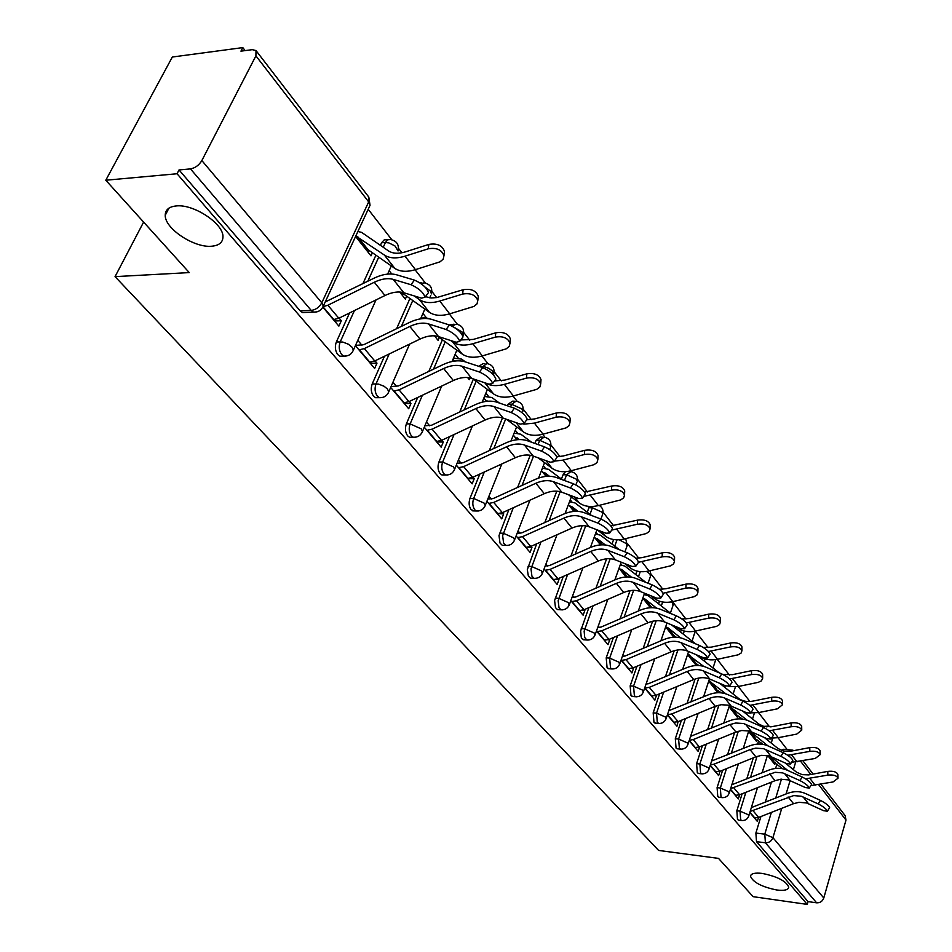 <?xml version="1.0" encoding="UTF-8"?>
<svg xmlns="http://www.w3.org/2000/svg" width="952" height="952" viewBox="0 0 952 952"><rect width="100%" height="100%" fill="white"/><g stroke="black" fill="none" stroke-linecap="round" stroke-linejoin="round"><path stroke-width="1.43" d="M762.254 873.424C777.391 876.506 786.221 881.1 788.744 887.181C788.268 889.965 784.293 890.905 776.808 890.001C761.802 886.919 753.032 882.337 750.497 876.28C750.926 873.531 754.841 872.579 762.254 873.424M176.227 205.941C193.756 203.811 223.768 223.863 222.958 236.905C222.816 242.486 219.019 245.58 211.594 246.223C194.172 248.032 164.732 228.551 165.231 215.283C165.303 209.821 168.968 206.703 176.227 205.941M742.12 793.801L736.836 810.771L737.502 819.541L738.966 820.207M722.639 770.216L717.094 787.649L717.784 796.61L719.355 797.3M702.421 745.713L696.602 763.659L697.316 772.81L699.018 773.548M681.43 720.259L675.313 738.728L676.063 748.093L677.883 748.867M659.629 693.794L653.179 712.834L653.976 722.401L655.94 723.211M636.971 666.245L630.164 685.88L630.997 695.674L633.116 696.543M613.409 637.554L606.21 657.832L607.09 667.852L609.375 668.768M588.871 607.65L580.66 630.95L581.22 637.257L582.172 638.875L584.647 639.839M563.31 576.436L554.6 600.522L555.492 607.602L557.467 609.589L558.872 609.685M536.654 543.83L527.301 569.617L528.348 576.019L530.442 578.126L531.99 578.197M508.844 509.748L499.015 535.571L499.99 543.033L502.216 545.246L503.917 545.317M479.808 474.072L469.99 498.36C468.562 502.775 468.943 506.559 471.133 509.713L474.596 510.938M449.451 436.694L438.932 461.994C437.432 466.48 437.837 470.359 440.133 473.656L441.835 474.917L443.906 474.953M417.69 397.472L406.373 423.89C404.826 428.436 405.243 432.434 407.658 435.873L409.491 437.23L411.788 437.242M384.43 356.286L372.232 383.906C370.602 388.535 371.054 392.652 373.577 396.246L375.576 397.71L378.111 397.686M349.574 312.946L336.365 341.923C334.664 346.623 335.14 350.86 337.793 354.62L339.959 356.203L342.768 356.143M787.221 749.617L777.998 737.729M769.168 726.34L758.518 712.596M749.914 701.517L738.264 686.487M729.422 675.087L717.213 659.343M708.109 647.61L695.317 631.105M685.94 619.014L673.54 603.021M662.842 589.228L650.989 573.949M638.768 558.181L627.523 543.687M613.647 525.79L603.08 512.164M587.42 491.97L577.59 479.308M571.724 471.74L570.986 470.788M560.002 456.615L550.994 445.012M545.008 437.289L542.688 434.29M531.311 419.618L523.219 409.193M517.103 401.292L513.045 396.068M501.264 380.871L494.171 371.744M487.912 363.664L481.974 356M469.752 340.245L463.779 332.545M457.377 324.275L449.356 313.946M436.682 297.595L431.946 291.49M425.365 283.006L415.084 269.761M401.911 252.768L398.543 248.424M391.796 239.725L368.198 209.285M245.14 50.599L242.808 47.6L240.951 51.158L252.268 49.659L256.005 50.575L255.91 55.847L201.848 160.567L321.8 302.795L368.674 201.895L255.91 55.847M105.791 180.225L177.048 173.752L807.236 904.4L753.103 896.665L718.51 858.383L658.617 850.433L115.049 276.639L189.246 272.593L105.791 180.225L172.336 57.025L242.808 47.6M820.91 784.162L845.09 815.567L845.995 820.065L823.789 897.998C822.48 901.354 820.1 902.96 816.626 902.817L808.046 901.603L756.507 841.663L755.876 833.059L760.922 816.542M765.301 802.191L771.429 782.127M775.606 768.431L776.951 764.016M808.046 901.603L807.236 904.4M316.992 311.851L313.553 312.149L311.221 310.411L190.471 168.885L179.024 169.944L177.048 173.752M190.471 168.885C195.208 168.004 199.004 165.231 201.848 160.567M322.99 307.317L338.876 326.12L341.328 320.753L334.545 320.991M355.596 236.465L370.994 255.862L372.422 252.744M369.781 250.911L367.186 251.066M355.393 345.659L374.636 368.448L376.98 363.152L370.292 363.295M399.721 292.038L405.338 299.106L406.647 296.143M403.862 294.168L401.494 294.275M390.677 387.428L408.694 408.753L410.931 403.529L404.326 403.577M434.505 335.842L438.063 340.328L439.277 337.508M424.283 427.198L441.157 447.166L443.299 442.025L436.778 441.978M467.599 377.527L469.288 379.646L470.014 377.896M456.317 465.111L472.144 483.842L474.191 478.761L467.753 478.642M486.9 501.311L501.74 518.876L503.703 513.866L498.027 513.699M516.115 535.893L530.05 552.374L531.942 547.436L528.11 547.281M544.068 568.975L557.146 584.445L558.967 579.578L556.063 579.423M570.831 600.652L583.112 615.182L584.861 610.375L582.66 610.244M596.476 630.997L608.007 644.647L609.697 639.911L608.066 639.792M621.073 660.105L631.914 672.933L633.532 668.256L632.39 668.173M651.394 696.007L655.976 695.317L693.734 679.561C699.53 677.241 704.873 677.074 709.787 679.062L725.638 685.868L729.518 686.106C728.482 683.453 725.055 680.656 719.248 677.729L703.349 670.922C698.423 668.947 693.044 669.125 687.237 671.469L649.276 687.368L644.683 688.058L654.869 700.113L656.44 695.495L655.702 695.436M667.364 714.904L676.943 726.245L678.074 721.652M697.102 665.507L697.495 664.329M689.177 740.716L698.185 751.378L699.649 746.88M708.704 681.168L717.427 692.152L718.034 690.283M710.156 765.551L718.629 775.582L719.998 771.275M729.03 706.777L737.241 717.106L737.812 715.297M730.362 789.47L738.336 798.906L739.609 794.801M748.617 731.433L756.34 741.168L756.888 739.406M746.749 778.95L753.318 757.851M757.59 744.095L758.613 740.811M727.518 754.829L734.575 732.612M738.942 718.879L739.621 716.749M707.586 729.767L715.19 706.348M719.605 692.723L719.902 691.795M722.056 685.166L722.294 684.44M686.916 703.707L695.091 679.038M701.707 659.093L702.195 657.618M665.46 676.586L674.23 650.692M680.561 632.009L681.239 630.022M643.183 648.348L652.572 621.251M658.606 603.854L659.522 601.212M620.026 618.907L630.057 590.633M635.757 574.544L636.995 571.081M595.94 588.181L606.626 558.788M611.993 544.032L613.623 539.534M570.891 556.087L582.231 525.659M587.241 512.224L588.907 507.737L592.406 507.832L593.048 506.452M544.806 522.541L556.801 491.161M561.43 479.046L563.084 474.727L566.618 474.786L570.891 471.609C576.055 472.835 578.173 476.048 577.245 481.26L576.436 479.225L566.618 474.786L564.453 480.486M517.614 487.424L530.252 455.258M534.905 443.43L536.131 440.288L539.713 440.3L544.127 437.147C549.435 438.384 551.601 441.68 550.637 447.035L549.756 444.858L539.713 440.3L538.058 444.548M489.28 450.617L502.489 417.904M507.38 405.79L507.975 404.303L511.605 404.279L516.163 401.149C521.625 402.41 523.85 405.79 522.838 411.3L521.898 408.955L511.605 404.279L510.558 406.885M459.709 412.002L473.37 379.122M428.84 371.411L442.394 339.757M396.603 328.714L409.943 298.488M362.902 283.708L375.909 255.184M380.407 245.319L381.573 242.748L385.405 242.522L387.678 239.797L390.57 239.547C396.794 240.904 399.293 244.7 398.067 250.947L394.949 245.925L388.868 242.903L385.405 242.522L383.24 247.27M143.609 222.09L115.049 276.639M749.843 812.52L757.328 821.386L758.518 817.482M645.194 594.607L644.409 593.608M621.739 564.941L620.704 563.62M597.32 534.036L596 532.37M571.855 501.823L570.236 499.776M545.294 468.217L543.354 465.766M517.555 433.124L515.27 430.245M488.566 396.448L485.901 393.093M458.221 358.071L455.163 354.203M426.448 317.873L422.95 313.446M391.772 273.998L389.166 270.701M341.328 320.753L339.102 318.111M767.752 755.543L774.761 764.373L775.285 762.659M767.907 726.174L763.837 726.376M589.502 506.476L588.907 507.737M569.32 471.585L567.202 471.502M565.464 471.668L563.084 474.727M542.402 437.135L540.546 437.135L536.131 440.288M514.27 401.161L512.533 401.173L507.975 404.303M484.842 363.557L483.247 363.581L478.713 366.294M454.021 324.192L449.344 324.941M421.712 282.958L419.927 282.875M387.809 239.714L384.251 239.833L381.573 242.748M791.743 750.057L783.639 749.26L781.449 750.378M179.024 169.944L300.166 310.852L302.522 312.577L305.64 312.446M376.98 363.152L375.028 360.832M361.927 345.255L357.797 340.34M410.931 403.529L409.217 401.494M396.603 386.488L392.974 382.168M453.045 359.202L454.532 361.082M443.299 442.025L441.811 440.252M429.649 425.794L426.472 422.01M483.878 398.031L486.508 401.339M474.191 478.761L472.918 477.238M461.173 463.279L458.424 460.006M513.33 435.112L516.995 439.729M503.703 513.866L502.62 512.569M491.28 499.086L488.911 496.266M541.486 470.585L546.091 476.381M531.942 547.436L531.026 546.341M520.054 533.31L518.055 530.918M568.439 504.536L573.901 511.402M558.967 579.578L558.205 578.673M547.602 566.059L545.924 564.072M594.274 537.059L600.51 544.913M584.861 610.375L584.254 609.649M573.973 597.428L572.616 595.809M619.038 568.249L625.976 576.983M599.26 627.499L598.189 626.226M642.802 598.177L650.383 607.733M623.536 656.356L622.727 655.404M665.638 626.94L673.802 637.221M646.836 684.072L646.277 683.405M687.582 654.583L696.281 665.531M333.402 319.634L338.817 318.254L384.977 295.513C392.045 292.133 398.329 291.205 403.815 292.74L421.522 298.154L425.068 297.155C423.188 292.204 418.487 288.051 410.978 284.719L414.429 280.114C421.938 283.434 426.627 287.587 428.495 292.55L427.555 293.823M414.429 280.114L396.651 274.819C389.999 273.01 382.371 274.176 373.779 278.305L325.227 301.951M323.263 306.603L327.869 305.235L374.303 282.244C381.419 278.829 387.726 277.865 393.224 279.376L410.978 284.719M357.904 231.479L361.593 232.371L388.499 250.9C392.771 253.672 398.471 253.982 405.576 251.828L428.828 244.426C436.992 243.057 442.204 245.354 444.477 251.34L444.191 253.815M365.758 249.269L368.019 249.686L394.854 268.393C400.007 271.772 406.873 272.201 415.441 269.642L440.038 261.812L443.156 259.194L443.965 255.707C441.692 249.721 436.456 247.425 428.281 248.793L405.005 256.183C396.389 258.777 389.499 258.397 384.346 255.029L355.822 235.989M369.412 362.26L374.743 360.963L419.999 339.079C426.924 335.83 433.112 335.009 438.563 336.603L456.115 342.256L459.721 341.399C457.96 336.758 453.414 332.783 446.095 329.487L449.427 324.965C456.746 328.25 461.28 332.224 463.029 336.889L462.184 338.043M449.427 324.965L431.815 319.42C425.211 317.528 417.69 318.563 409.277 322.538L363.854 344.66L355.501 345.445M358.975 349.908L364.33 348.587L409.848 326.465C416.821 323.168 423.033 322.323 428.495 323.906L446.095 329.487M403.696 402.839L408.943 401.625L453.33 380.538C460.125 377.408 466.218 376.671 471.609 378.349L489.007 384.192L492.66 383.477C491.006 379.122 486.615 375.314 479.475 372.042L482.7 367.603C489.84 370.863 494.231 374.672 495.873 379.051L495.111 380.11M482.7 367.603L465.242 361.855C458.697 359.868 451.308 360.796 443.049 364.616L398.495 385.929L391.046 386.583M393.759 391.07L399.031 389.844L443.668 368.519C450.498 365.354 456.627 364.604 462.029 366.246L479.475 372.042M436.373 441.514L441.538 440.383L485.08 420.034C491.756 417.012 497.753 416.369 503.096 418.095L520.327 424.128L524.028 423.545C522.47 419.451 518.209 415.786 511.248 412.549L514.377 408.194C521.339 411.407 525.599 415.072 527.146 419.189L526.456 420.153M514.377 408.194L497.087 402.256C490.601 400.197 483.318 401.018 475.215 404.707L431.506 425.258L424.866 425.806M426.901 430.304L432.089 429.15L475.869 408.587C482.581 405.528 488.614 404.862 493.969 406.575L511.248 412.549M425.437 296.667L431.137 297.976L436.718 297.583L463.124 289.729C471.05 288.432 476.095 290.598 478.261 296.239L478.035 298.404M400.34 292.811L402.565 293.252L429.364 312.28C434.493 315.719 441.276 316.243 449.701 313.839L473.894 306.437L477 303.914L477.809 300.558C475.643 294.941 470.585 292.764 462.648 294.061L439.776 301.034C431.304 303.486 424.509 302.986 419.368 299.559L414.215 295.929M460.792 339.947L473.299 339.424L495.742 332.819C503.441 331.593 508.332 333.64 510.391 338.948L510.224 340.875M437.682 336.353L462.208 354.049C467.325 357.547 474.025 358.166 482.307 355.905L506.095 348.896L509.189 346.468L510.01 343.244C507.94 337.936 503.049 335.901 495.337 337.115L472.858 343.708C464.54 346.016 457.817 345.421 452.688 341.947L450.701 340.518M420.939 318.051L426.044 317.873L429.935 318.932M494.516 380.931L504.75 380.11L526.813 373.85C534.298 372.708 539.034 374.636 541.01 379.646L540.879 381.347M472.894 378.777L493.517 393.878C498.61 397.412 505.226 398.115 513.378 395.972L536.773 389.332L539.855 387L540.688 383.894C538.701 378.884 533.965 376.956 526.468 378.111L504.37 384.358C496.777 386.393 490.47 385.941 485.437 382.99M453.485 358.166L461.577 359.094L465.468 361.927M467.563 478.428L472.644 477.368L515.377 457.71C521.922 454.806 527.836 454.235 533.12 456.008L550.185 462.196L553.921 461.732C552.457 457.876 548.328 454.342 541.533 451.153L544.568 446.869C551.363 450.058 555.492 453.58 556.944 457.46L556.325 458.34M544.568 446.869L527.444 440.764C521.018 438.658 513.842 439.372 505.893 442.93L463.005 462.779L457.091 463.243M458.519 467.718L463.624 466.635L506.583 446.785C513.176 443.846 519.114 443.251 524.421 445.012L541.533 451.153M497.349 513.675L502.358 512.688L544.306 493.695C550.732 490.875 556.563 490.387 561.787 492.208L578.685 498.527L582.457 498.182C581.065 494.54 577.055 491.137 570.415 487.983L573.366 483.771C579.994 486.924 584.004 490.316 585.385 493.981L584.825 494.778M573.366 483.771L556.408 477.535C550.054 475.357 542.973 475.988 535.179 479.427L493.077 498.598L487.817 499.015M488.709 503.453L493.731 502.43L535.905 483.247C542.366 480.415 548.221 479.891 553.481 481.7L570.415 487.983M526.682 419.82L534.738 418.904L556.432 412.978C563.715 411.895 568.308 413.715 570.2 418.452L570.105 419.963M506.369 419.249L523.398 431.875C528.467 435.445 535 436.218 543.009 434.195L566.023 427.9L569.094 425.651L569.927 422.664C568.035 417.928 563.441 416.107 556.135 417.19L534.417 423.116L523.85 424.14M488.126 401.185L486.02 400.721M484.508 396.472L491.875 397.508L499.407 403.053M556.837 456.817L563.37 455.948L584.707 450.32C591.799 449.296 596.261 451.022 598.07 455.508L597.999 456.841M538.178 457.841L551.934 468.17C556.968 471.775 563.429 472.608 571.307 470.704L593.953 464.719L597.011 462.565L597.844 459.673C596.035 455.199 591.573 453.473 584.457 454.497L563.096 460.113L554.35 461.137M519.506 439.574L515.091 437.337M514.128 433.112L520.839 434.219L531.644 442.263M525.837 547.388L530.764 546.46L571.95 528.086C578.269 525.373 584.004 524.933 589.193 526.801L605.912 533.227L609.708 533.001C608.387 529.562 604.496 526.278 598.011 523.16L600.867 519.018C607.352 522.124 611.243 525.409 612.553 528.872L612.053 529.61M602.402 514.996L600.914 519.042L584.088 512.652C577.804 510.439 570.831 510.986 563.168 514.306L521.827 532.846L517.162 533.227M517.567 537.606L522.517 536.654L563.929 518.102C570.272 515.353 576.043 514.913 581.244 516.757L598.011 523.16M553.1 579.661L557.955 578.792L598.415 560.99C604.615 558.372 610.268 558.003 615.397 559.883L631.938 566.428L635.769 566.297C634.52 563.037 630.724 559.871 624.381 556.789L627.166 552.719C633.508 555.789 637.293 558.967 638.542 562.239L638.078 562.906M627.166 552.719L610.565 546.246C604.341 543.985 597.463 544.461 589.942 547.662L549.34 565.619L545.21 565.964M545.175 570.296L550.054 569.403L590.728 551.434C596.963 548.78 602.652 548.4 607.793 550.28L624.381 556.789M579.221 610.577L584.004 609.756L623.75 592.513C629.843 589.966 635.424 589.657 640.494 591.573L656.868 598.201L660.712 598.165C659.522 595.083 655.833 592.013 649.633 588.979L652.334 584.968C658.534 588.003 662.223 591.073 663.401 594.179L662.985 594.798M652.334 584.968L635.9 578.411C629.748 576.103 622.977 576.507 615.575 579.613L575.698 597.011L572.045 597.344M571.628 601.593L576.436 600.76L616.396 583.362C622.513 580.791 628.118 580.458 633.211 582.374L649.633 588.979M604.27 640.22L608.982 639.447L648.05 622.727C654.036 620.264 659.534 620.002 664.556 621.953L680.751 628.641L684.607 628.713C683.476 625.773 679.871 622.81 673.814 619.8L676.444 615.873C682.513 618.859 686.106 621.834 687.237 624.774L686.856 625.345M676.444 615.873L660.188 609.221C654.095 606.888 647.419 607.233 640.161 610.244L600.95 627.106L597.761 627.428M596.987 631.604L601.723 630.819L640.982 613.945C647.003 611.458 652.525 611.184 657.558 613.124L673.814 619.8M628.308 668.673L632.949 667.947L671.35 651.727C677.241 649.335 682.667 649.121 687.63 651.085L703.647 657.844L707.526 657.999C706.443 655.202 702.933 652.322 696.995 649.359L699.565 645.492C705.503 648.443 709.002 651.323 710.085 654.131L709.74 654.643M699.565 645.492L683.488 638.78C677.455 636.424 670.874 636.698 663.734 639.613L625.19 655.987L622.406 656.297M621.323 660.402L625.988 659.665L664.579 643.29C670.494 640.886 675.944 640.66 680.918 642.612L696.995 649.359M719.248 677.729L721.747 673.921C727.566 676.836 730.981 679.633 732.005 682.298L731.695 682.774M721.747 673.921L705.837 667.15C699.887 664.77 693.389 664.996 686.368 667.816L648.479 683.714L646.063 684.036M673.599 722.27L678.11 721.64L715.249 706.324L721.128 704.718L729.042 705.206L746.749 712.798L750.64 713.107C749.652 710.573 746.308 707.86 740.608 704.968L743.06 701.219C748.748 704.099 752.092 706.812 753.068 709.359L752.782 709.799M743.06 701.219L727.316 694.401C721.426 692.009 715.023 692.175 708.109 694.924L668.78 710.692M667.447 714.666L671.672 713.988L708.99 698.542C714.714 696.269 720.009 696.126 724.888 698.125L740.608 704.968M694.948 747.546L699.399 746.951L735.944 732.052L741.739 730.505L749.545 731.053L767.05 738.681L770.942 739.061C770.001 736.646 766.729 734.004 761.148 731.148L763.54 727.459C769.121 730.315 772.381 732.945 773.322 735.372L773.06 735.777M763.54 727.459L747.974 720.604C742.143 718.189 735.825 718.32 729.03 720.985L690.616 736.324M689.331 740.251L693.199 739.585L729.922 724.567L735.741 723.008L743.583 723.544L761.148 731.148M584.647 492.136L611.719 486.008C618.633 485.032 622.965 486.674 624.714 490.923L624.655 492.113M568.439 494.695L579.221 502.882C584.231 506.5 590.609 507.404 598.356 505.595L620.644 499.919L623.691 497.825L624.524 495.052C622.787 490.804 618.443 489.173 611.517 490.137L583.683 496.42M549.447 476.262L545.032 472.918L542.902 472.37M542.426 468.17L548.554 469.348L562.287 479.701M610.91 525.932L637.554 520.137C644.302 519.209 648.514 520.768 650.192 524.802L650.157 525.873M597.261 529.907L605.341 536.107C610.315 539.736 616.622 540.7 624.25 538.987L646.182 533.584L649.204 531.573L650.049 528.895C648.371 524.861 644.159 523.303 637.4 524.231L611.708 530.097M578.031 511.367L571.652 506.488L569.534 505.905M569.498 501.752L575.079 502.977L591.478 515.46M635.805 558.288L641.981 557.634L662.294 552.814C668.875 551.934 672.981 553.409 674.587 557.253L674.563 558.205M624.75 563.584L630.367 567.939C635.305 571.581 641.529 572.592 649.038 570.962L670.624 565.821L673.635 563.881L674.48 561.299C672.874 557.467 668.768 555.992 662.164 556.861L638.506 562.275M605.353 544.984L597.154 538.653L595.071 538.058M595.417 533.953L600.51 535.202L619.3 549.661M659.462 589.276L666.007 588.717L685.999 584.123C692.425 583.29 696.424 584.707 697.971 588.36L697.959 589.205M651.001 595.821L654.369 598.463C659.272 602.116 665.412 603.163 672.802 601.628L694.067 596.714L697.054 594.857L697.899 592.358C696.352 588.717 692.354 587.301 685.904 588.134L663.127 593.215M631.509 577.209L621.62 569.498L619.562 568.903M620.252 564.857L624.905 566.119L645.861 582.386M681.929 618.967L689.058 618.526L708.728 614.159C715.011 613.362 718.903 614.706 720.402 618.193L720.402 618.955M676.087 626.725L677.396 627.749C682.263 631.414 688.332 632.509 695.603 631.033L716.547 626.368L719.522 624.56L720.366 622.156C718.867 618.681 714.976 617.336 708.681 618.122L686.356 622.941M651.918 607.685L649.823 607.019M656.571 608.138L645.111 599.129L643.064 598.51M644.087 594.536L648.324 595.809L671.243 613.742M703.195 647.396L711.192 647.158L730.553 642.981C736.705 642.231 740.501 643.516 741.941 646.836L741.941 647.527M700.16 656.368C704.92 659.653 710.704 660.628 717.51 659.284L738.133 654.821L741.084 653.084L741.929 650.763C740.489 647.443 736.681 646.158 730.529 646.908L708.478 651.513M675.968 637.197L672.16 635.151M680.62 637.84L667.685 627.594L665.662 626.963M671.398 624.774L695.519 643.802M722.877 674.444L732.457 674.659L751.521 670.684C757.542 669.97 761.243 671.196 762.635 674.373L762.635 674.992M729.101 686.618L738.55 686.44L758.232 682.358L761.445 680.835L762.659 678.252C761.255 675.087 757.554 673.861 751.533 674.563L729.601 678.978M699.042 665.555L693.639 662.199M703.707 666.388L687.665 654.345M696.138 654.678L719.129 672.802M719.807 683.369L738.347 698.197C742.286 701.207 747.141 702.183 752.901 701.112L771.691 697.316C777.57 696.638 781.187 697.816 782.532 700.839L782.544 701.398M750.783 712.869L758.792 712.548L777.522 708.8L782.58 704.682C781.223 701.66 777.606 700.482 771.715 701.16L749.819 705.384M721.199 692.83L714.321 688.236M725.912 693.865L708.847 680.716M715.511 771.882L719.89 771.322L755.852 756.828L761.564 755.341L769.264 755.924L786.59 763.587L790.481 764.028C789.565 761.719 786.376 759.161 780.902 756.34L783.234 752.699C788.708 755.519 791.897 758.089 792.802 760.398L792.564 760.767M783.234 752.699L767.836 745.821C762.076 743.393 755.852 743.476 749.153 746.071L711.62 760.993M710.382 764.872L713.929 764.23L750.057 749.617L755.793 748.117L763.528 748.688L780.902 756.34M742.477 710.93L759.006 724.186L763.683 726.34L771.429 726.769L791.088 722.937C796.848 722.294 800.382 723.425 801.679 726.317L801.691 726.828M771.572 738.074L778.284 737.681L796.729 734.099L801.751 730.124C800.442 727.221 796.907 726.102 791.136 726.745L769.192 730.803M742.489 719.081L734.23 713.322M747.296 720.331L729.232 706.122M735.313 795.325L739.644 794.789L775.035 780.688L780.664 779.248L788.268 779.878L805.392 787.566L809.295 788.077C808.415 785.864 805.297 783.365 799.93 780.581L802.203 777.01C807.57 779.783 810.688 782.282 811.556 784.496L811.342 784.841M802.203 777.01L786.971 770.097C781.271 767.657 775.13 767.705 768.538 770.227L731.862 784.734M730.648 788.589L775.106 772.286L782.734 772.905L799.93 780.581M764.218 737.419L778.129 748.629L783.782 751.057L790.398 751.271L809.771 747.617C815.412 746.999 818.863 748.082 820.124 750.854L820.136 751.318M791.576 762.314L815.221 758.47L820.219 754.615C818.946 751.842 815.495 750.759 809.843 751.378L787.768 755.269M762.98 744.369L753.437 737.502M767.907 745.856L749.783 731.124L755.364 738.169M754.412 817.935L758.673 817.423L793.528 803.678L799.061 802.298L806.582 802.964L823.516 810.664L827.407 811.235C826.562 809.129 823.516 806.689 818.244 803.94L820.469 800.418C825.729 803.167 828.787 805.594 829.62 807.712L829.418 808.034M820.469 800.418L805.404 793.492C799.763 791.041 793.706 791.053 787.221 793.504L751.354 807.605M750.176 811.437L793.706 795.586L801.251 796.241L818.244 803.94M785.067 762.897L796.55 772.203L802.143 774.63L808.676 774.892L827.764 771.394C833.298 770.799 836.677 771.846 837.903 774.5L837.915 774.916M810.842 785.626L833.048 781.949L838.01 778.224C836.784 775.571 833.405 774.535 827.859 775.118L805.582 778.843M782.711 768.728L771.953 760.827M787.768 770.466L770.489 756.352M742.191 820.576L740.692 819.934L740.037 811.14L745.88 792.302M736.836 810.771L740.037 811.14L748.32 814.733L748.677 816.28M722.627 797.669L721.009 796.979L720.331 788.006L726.459 768.669M717.094 787.649L720.331 788.006L728.78 791.683L729.149 793.325M702.326 773.893L700.589 773.167L699.875 763.992L706.301 744.131M696.602 763.659L699.875 763.992L708.502 767.752L708.883 769.513M681.239 749.188L679.383 748.427L678.621 739.061L685.38 718.641M675.313 738.728L678.621 739.061L687.427 742.905L687.832 744.797M659.343 723.52L657.332 722.711L656.547 713.131L663.639 692.128M653.179 712.834L656.547 713.131L665.531 717.07L665.948 719.093M636.579 696.816L634.401 695.96L633.568 686.166L641.053 664.532M630.164 685.88L633.568 686.166L642.755 690.2L643.183 692.378M612.886 669.018L610.529 668.114L609.649 658.094L617.551 635.781M606.21 657.832L609.649 658.094L619.05 662.223L619.49 664.567M588.205 640.065L586.848 639.994L584.707 637.495L584.147 631.188L593.084 605.817M581.244 628.606L584.742 628.844L594.346 633.08L594.798 635.615M562.501 609.863L560.99 609.804L559.026 607.816L558.146 600.724L567.594 574.544M555.218 598.142L558.753 598.332L568.582 602.687L569.046 605.413M535.678 578.352L534.012 578.304L531.93 576.198L530.99 568.927L541.022 541.878M528.051 566.333L531.632 566.5L541.7 570.974L542.176 573.913M507.678 545.425L505.845 545.401L503.62 543.175L502.632 535.702L513.295 507.737M499.669 533.108L503.299 533.239L513.604 537.832L514.556 539.915L514.104 541.022M478.416 510.986L476.381 510.986L474.81 509.82C472.62 506.654 472.24 502.87 473.668 498.455L484.33 471.99M469.99 498.36L473.668 498.455L484.235 503.18L485.258 505.417L484.735 506.642M447.809 474.941L445.56 474.977L443.858 473.715C441.561 470.419 441.157 466.528 442.656 462.041L454.056 434.54M438.932 461.994L442.656 462.041L453.485 466.908L454.592 469.312L453.997 470.657M415.75 437.17L413.251 437.254L411.419 435.885C409.015 432.446 408.587 428.448 410.145 423.89L422.379 395.247M406.373 423.89L410.145 423.89L421.272 428.9L422.462 431.494L421.784 432.981M382.168 397.543L379.384 397.674L377.397 396.21C374.874 392.605 374.422 388.487 376.052 383.858L389.213 353.965M372.232 383.906L378.598 384.12L384.037 386.238L387.464 389.023L388.761 391.819L387.976 393.462M346.909 355.917L343.815 356.119L341.661 354.525C339.007 350.764 338.531 346.516 340.233 341.816L354.453 310.542M336.365 341.923L342.815 342.054L348.396 344.231L351.966 347.135L353.37 350.169L352.466 351.978M755.876 833.059L764.789 834.154L771.37 812.425M775.725 798.062L781.449 779.164M795.658 762.112L793.385 769.668M790.112 780.569L786.078 793.956M781.759 808.331L772.929 837.677L823.789 897.998M845.995 820.065L818.601 784.591M810.83 774.523L800.561 761.231M750.497 777.451L757.042 756.388M760.85 744.107L761.219 742.929M731.326 753.282L738.324 731.231M711.465 728.185L718.915 705.134M724.698 687.273L725.21 685.69M690.854 702.076L698.792 678.05M704.361 661.212L705.134 658.855M669.458 674.908L677.907 649.918M683.238 634.127L684.286 631.045M647.241 646.622L656.202 620.704M661.295 605.96L662.663 602.009M624.155 617.122L633.639 590.323M638.483 576.662L640.256 571.64M600.141 586.349L610.161 558.741M614.73 546.139L617.015 539.832M575.163 554.207L585.694 525.873M589.99 514.33L592.406 507.832L601.985 512.152L602.747 514.056C603.639 510.284 602.426 507.404 599.141 505.405M549.149 520.589L560.169 491.696M522.041 485.401L533.513 456.151M493.779 448.535L505.679 418.999M464.29 409.836L476.178 381.181M481.914 367.341L486.912 363.509C492.553 364.794 494.838 368.269 493.767 373.946L492.291 370.875L488.911 368.376L484.651 366.841L479.82 366.651M433.517 369.186L445.215 341.792M401.363 326.393L412.775 300.499M367.758 281.292L378.741 257.159M420.867 283.517L424.223 282.839C430.233 284.172 432.66 287.861 431.482 293.894L430.316 290.967L425.139 287.147M452.033 326.06L456.305 324.12C462.125 325.429 464.469 328.999 463.35 334.854L462.267 332.129L454.58 327.548M766.753 726.9L768.645 726.245L770.632 726.864M430.756 295.548L429.757 297.845M462.898 336.139L463.35 334.854L462.862 336.008M493.493 374.933L493.767 373.946L493.398 374.838M550.185 448.178L549.661 449.534M576.852 482.295L575.865 484.913M626.904 546.377L626.499 543.723L619.181 539.772M650.418 576.495L650.026 574.032L646.527 571.45M673.004 605.448L672.636 603.152L671.338 601.914M694.722 633.282L694.448 631.271M715.618 660.069L713 668.066M300.166 310.852L311.221 310.411C315.767 309.805 319.301 307.258 321.8 302.795L323.311 306.08L322.276 308.079M790.196 751.295L792.421 750.116L794.099 750.604M756.507 841.663L765.408 842.782L764.789 834.154L772.929 837.677C771.513 841.163 769.002 842.865 765.408 842.782L816.626 902.817M256.362 51.039L368.483 196.647L368.674 201.895L370.042 205.311L369.102 207.334M323.156 306.96L333.854 319.61M327.869 305.235L338.817 318.254M374.303 282.244L384.977 295.513M393.224 279.376L403.815 292.74M428.281 248.793L428.828 244.426M366.175 249.245L355.75 236.12M368.019 249.686L357.5 236.417M415.441 269.642L405.005 256.183M394.854 268.393L384.346 255.029M359.428 349.896L369.864 362.248M364.33 348.587L374.743 360.963M409.848 326.465L419.999 339.079M428.495 323.906L438.563 336.603M394.199 391.07L404.136 402.827M399.031 389.844L408.943 401.625M443.668 368.519L453.33 380.538M462.029 366.246L471.609 378.349M427.341 430.304L436.813 441.514M432.089 429.15L441.538 440.383M475.869 408.587L485.08 420.034M493.969 406.575L503.096 418.095M462.648 294.061L463.124 289.729M400.744 292.8L400.161 292.062M402.565 293.252L401.78 292.264M449.701 313.839L439.776 301.034M429.364 312.28L419.368 299.559M495.337 337.115L495.742 332.819M482.307 355.905L472.858 343.708M462.208 354.049L452.688 341.947M526.468 378.111L526.813 373.85M513.378 395.972L504.37 384.358M493.517 393.878L484.794 382.775M458.947 467.718L467.991 478.428M463.624 466.635L472.644 477.368M506.583 446.785L515.377 457.71M524.421 445.012L533.12 456.008M489.138 503.453L497.777 513.687M493.731 502.43L502.358 512.688M535.905 483.247L544.306 493.695M553.481 481.7L561.787 492.208M556.135 417.19L556.432 412.978M543.009 434.195L534.417 423.116M523.398 431.875L516.151 422.664M584.457 454.497L584.707 450.32M517.352 439.693L515.484 437.337M518.614 439.598L517.245 437.872M571.307 470.704L563.096 460.113M551.934 468.17L546.055 460.697M517.983 537.618L526.254 547.412M522.517 536.654L530.764 546.46M563.929 518.102L571.95 528.086M581.244 516.757L589.193 526.801M545.603 570.308L553.517 579.685M550.054 569.403L557.955 578.792M590.728 551.434L598.415 560.99M607.793 550.28L615.397 559.883M572.045 601.616L579.625 610.601M576.436 600.76L584.004 609.756M616.396 583.362L623.75 592.513M633.211 582.374L640.494 591.573M597.392 631.628L604.675 640.244M601.723 630.819L608.982 639.447M640.982 613.945L648.05 622.727M657.558 613.124L664.556 621.953M621.716 660.438L628.701 668.709M625.988 659.665L632.949 667.947M664.579 643.29L671.35 651.727M680.918 642.612L687.63 651.085M645.075 688.094L651.787 696.043M649.276 687.368L655.976 695.317M687.237 671.469L693.734 679.561M703.349 670.922L709.787 679.062M667.531 714.666L673.98 722.306M671.672 713.988L678.11 721.64M708.99 698.542L715.249 706.324M724.888 698.125L731.077 705.944M689.272 740.418L695.329 747.594M693.199 739.585L699.399 746.951M729.922 724.567L735.944 732.052M745.594 724.27L751.544 731.791M611.517 490.137L611.719 486.008M546.448 476.357L543.283 472.37M547.697 476.274L545.032 472.918M598.356 505.595L590.502 495.468M579.221 502.882L574.591 496.992M637.4 524.231L637.554 520.137M574.246 511.379L569.915 505.917M575.484 511.319L571.652 506.488M624.25 538.987L616.729 529.288M605.341 536.107L601.854 531.68M662.164 556.861L662.294 552.814M600.843 544.889L595.44 538.07M602.057 544.83L597.154 538.653M649.038 570.962L641.838 561.68M630.367 567.939L627.939 564.845M685.904 588.134L685.999 584.123M626.309 576.971L619.931 568.915M627.511 576.924L621.62 569.498M672.802 601.628L665.9 592.715M654.369 598.463L652.905 596.595M708.681 618.122L708.728 614.159M650.192 607.043L643.433 598.534M651.858 607.638L645.111 599.129M695.603 631.033L688.986 622.489M677.396 627.749L676.824 627.023M730.529 646.908L730.553 642.981M672.517 635.174L666.019 626.987M674.171 635.769L667.685 627.594M717.51 659.284L711.144 651.073M751.533 674.563L751.521 670.684M693.996 662.223L687.749 654.357M695.626 662.842L689.391 654.964M738.55 686.44L732.433 678.538M771.715 701.16L771.691 697.316M714.666 688.272L708.8 680.882M716.285 688.891L710.275 681.311M758.792 712.548L752.913 704.944M710.251 765.253L715.892 771.929M713.929 764.23L719.89 771.322M750.057 749.617L755.852 756.828M765.515 749.426L771.251 756.662M791.136 726.745L791.088 722.937M734.575 713.357L729.125 706.479M736.182 713.976L730.398 706.67M778.284 737.681L772.607 730.362M730.458 789.184L735.694 795.372M733.897 787.958L739.644 794.789M769.454 773.738L775.035 780.688M784.71 773.655L790.231 780.628M809.843 751.378L809.771 747.617M753.77 737.538L748.7 731.148M797.05 761.886L791.588 754.841M749.926 812.234L754.781 817.97M753.139 810.842L758.673 817.423M788.149 796.991L793.528 803.678M803.191 796.991L808.51 803.714M827.859 775.118L827.764 771.394M772.286 760.862L768.133 755.626M773.857 761.493L769.502 755.995M815.138 785.221L809.878 778.427M339.959 356.203L343.815 356.119C348.361 356.298 351.538 354.311 353.37 350.169L375.992 299.94M391.32 265.917L387.631 274.105M375.576 397.71L379.384 397.674C383.858 397.865 386.976 395.913 388.761 391.819L409.574 344.124M409.491 437.23L413.251 437.254C417.654 437.444 420.724 435.528 422.462 431.494L441.68 386.072M441.835 474.917L445.56 474.977C449.891 475.191 452.902 473.299 454.592 469.312L472.406 425.96M472.716 510.879L476.381 510.986C480.653 511.212 483.616 509.356 485.258 505.417L501.811 463.945M502.216 545.246L505.845 545.401C510.046 545.627 512.949 543.794 514.556 539.915L530.002 500.169M530.442 578.126L534.012 578.304C538.154 578.542 541.01 576.745 542.58 572.914L557.015 534.75M557.467 609.589L560.99 609.804C565.072 610.053 567.88 608.28 569.415 604.496L582.933 567.797M583.362 639.756L586.848 639.994C590.859 640.244 593.62 638.506 595.119 634.77L607.828 599.415M608.197 668.685L611.636 668.947C615.599 669.208 618.312 667.495 619.776 663.806L631.735 629.712M632.045 696.447L635.436 696.733C639.339 697.007 642.005 695.329 643.433 691.688L654.726 658.748M654.952 723.127L658.308 723.437C662.152 723.71 664.782 722.056 666.174 718.462L676.848 686.606M676.979 748.772L680.287 749.105C684.083 749.391 686.666 747.76 688.022 744.214L698.137 713.369M698.185 773.452L701.446 773.809C705.194 774.095 707.729 772.488 709.062 768.99L718.653 739.097M718.593 797.217L721.818 797.586C725.507 797.883 728.006 796.3 729.303 792.837L738.419 763.849M738.264 820.112L741.453 820.505C745.095 820.803 747.546 819.244 748.819 815.828L757.494 787.673M424.854 309.079L420.594 318.86M461.756 338.626L461.149 340.042M456.865 350.193L452.069 361.498M487.412 389.404L482.176 402.172M516.627 426.853L510.986 440.978M544.568 462.648L538.582 478.059M571.331 496.896L565.048 513.521M596.952 529.788L590.442 547.448M624.928 551.851L627.213 545.508L625.714 538.63M621.216 562.192L614.825 579.947M648.038 583.255L650.692 575.71L650.323 570.664M644.552 593.215L638.292 611.041M670.386 613.076L673.254 604.722L673.433 601.486M666.995 622.965L660.878 640.827M692.104 641.112L695.21 631.128M688.617 651.501L682.62 669.399M709.442 678.919L703.576 696.804M735.408 686.892L733.123 694.02M729.482 705.349L723.77 723.139M754.4 713.048L752.52 719.01M748.796 730.85L743.262 748.451M772.75 738.145L771.227 743.096M767.419 755.483L762.076 772.81M302.522 312.577L313.553 312.149C318.194 312.315 321.443 310.292 323.311 306.08L370.042 205.311L368.805 197.052M813.163 774.095L802.905 760.779M165.231 215.283L168.932 208.155M750.497 876.28L750.842 875.15M425.068 297.155L428.495 292.55M444.477 251.34L443.965 255.707M459.721 341.399L463.029 336.889M492.66 383.477L495.873 379.051M524.028 423.545L527.146 419.189M478.261 296.239L477.809 300.558M510.391 338.948L510.01 343.244M541.01 379.646L540.688 383.894M553.921 461.732L556.944 457.46M582.457 498.182L585.385 493.981M570.2 418.452L569.927 422.664M598.07 455.508L597.844 459.673M609.708 533.001L612.553 528.872M635.769 566.297L638.542 562.239M660.712 598.165L663.401 594.179M684.607 628.713L687.237 624.774M707.526 657.999L710.085 654.131M729.518 686.106L732.005 682.298M750.64 713.107L753.068 709.359M770.942 739.061L773.322 735.372M624.714 490.923L624.524 495.052M650.192 524.802L650.049 528.895M674.587 557.253L674.48 561.299M697.971 588.36L697.899 592.358M720.402 618.193L720.366 622.156M741.941 646.836L741.929 650.763M762.635 674.373L762.659 678.252M782.532 700.839L782.58 704.682M790.481 764.028L792.802 760.398M801.679 726.317L801.751 730.124M809.295 788.077L811.556 784.496M820.124 750.854L820.219 754.615M827.407 811.235L829.62 807.712M837.903 774.5L838.01 778.224"/></g></svg>
